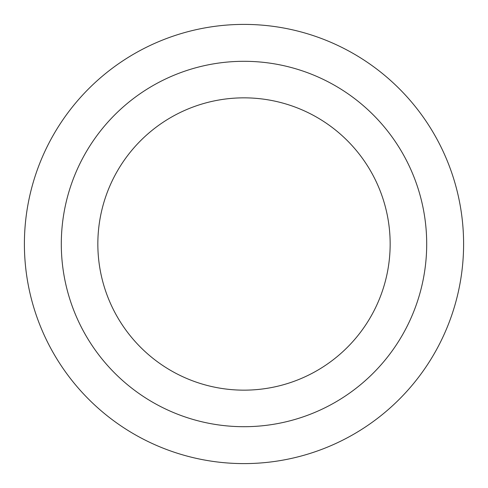 <?xml version="1.0" encoding="UTF-8"?>
<svg xmlns="http://www.w3.org/2000/svg" width="488" height="488" viewBox="0 0 488 488"><rect width="100%" height="100%" fill="white"/><g stroke="black" fill="none" stroke-linecap="round" stroke-linejoin="round"><path stroke-width="0.73" d="M244 97.844A146.156 146.156 0 0 1 370.575 317.078A146.156 146.156 0 0 1 117.425 317.078A146.156 146.156 0 0 1 244 97.844M244 61.305A182.695 182.695 0 0 1 402.222 335.347A182.695 182.695 0 0 1 85.778 335.347A182.695 182.695 0 0 1 244 61.305M244 24.4A219.6 219.6 0 0 1 434.18 353.8A219.6 219.6 0 0 1 53.82 353.8A219.6 219.6 0 0 1 244 24.4A219.6 219.6 0 0 1 434.18 353.8A219.6 219.6 0 0 1 53.82 353.8A219.6 219.6 0 0 1 244 24.4"/></g></svg>
